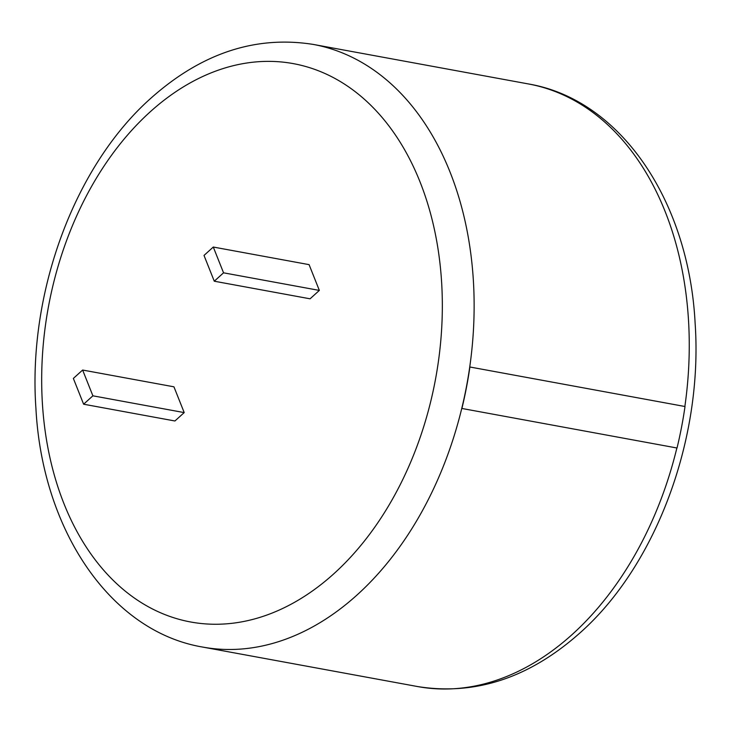 <?xml version="1.0" encoding="UTF-8"?>
<svg xmlns="http://www.w3.org/2000/svg" width="731" height="731" viewBox="0 0 731 731"><rect width="100%" height="100%" fill="white"/><g stroke="black" fill="none" stroke-linecap="round" stroke-linejoin="round"><path stroke-width="1.1" d="M309.085 264.64L319.346 290.417L310.072 298.805L214.274 281.207L204.013 255.43L213.288 247.041L309.085 264.64M184.203 412.595L173.941 386.818L82.63 370.041L73.356 378.43L83.617 404.206L174.928 420.983L184.203 412.595L92.892 395.818L82.63 370.041M684.865 406.491A306.362 212.493 -79.6 0 0 528.422 83.946L313.297 44.427A306.362 212.493 100.4 0 1 469.741 366.98A306.362 212.493 100.4 0 1 461.754 408.437L677.025 448.012A306.572 212.639 -79.6 0 0 685.011 406.518L469.887 366.999A306.572 212.639 100.4 0 1 461.901 408.483M213.288 247.041L223.549 272.818L319.346 290.417M223.549 272.818L214.274 281.207M83.617 404.206L92.892 395.818M528.422 83.946C621.186 99.681 688.958 201.756 695.126 323.294C703.121 438.353 656.529 565.081 580.03 632.854C529.527 677.801 475.424 695.711 417.703 686.573A306.362 212.493 -79.6 0 0 572.227 634.462A306.362 212.493 -79.6 0 0 676.879 447.984M150.12 111.907A283.875 196.904 -79.6 0 0 63.99 503.741A283.875 196.904 -79.6 0 0 333.893 573.716A283.875 196.904 -79.6 0 0 420.023 181.882A283.875 196.904 -79.6 0 0 150.12 111.907M461.754 408.437A306.362 212.493 100.4 0 1 357.103 594.933A306.362 212.493 100.4 0 1 202.578 647.054C109.979 631.346 42.252 529.6 35.92 408.318C27.723 293.104 74.324 166.038 150.97 98.146C201.473 53.199 255.576 35.289 313.297 44.427M417.703 686.573L202.578 647.054"/></g></svg>
